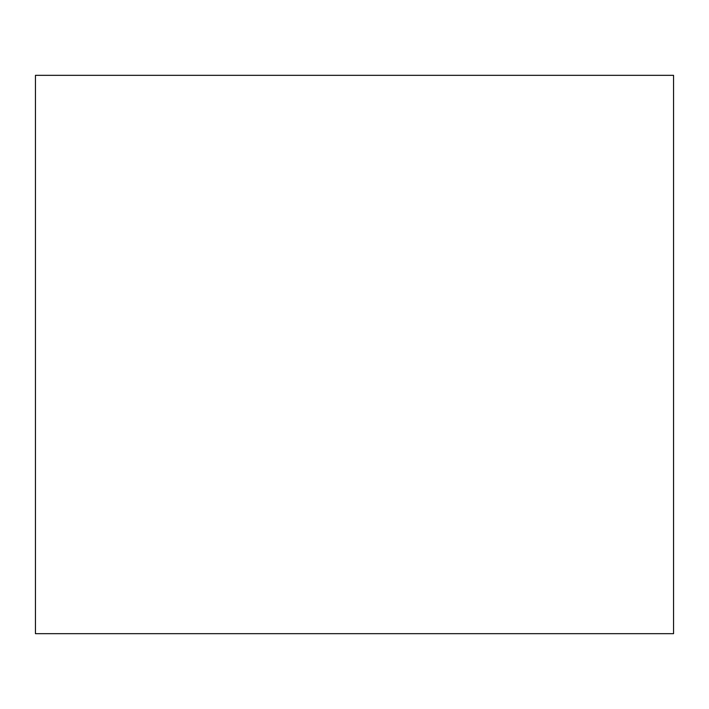 <?xml version="1.0" encoding="UTF-8"?>
<svg xmlns="http://www.w3.org/2000/svg" width="709" height="709" viewBox="0 0 709 709"><rect width="100%" height="100%" fill="white"/><g stroke="black" fill="none" stroke-linecap="round" stroke-linejoin="round"><path stroke-width="1.06" d="M35.45 75.331L35.45 633.669L673.55 633.669L673.55 75.331L35.45 75.331"/></g></svg>
